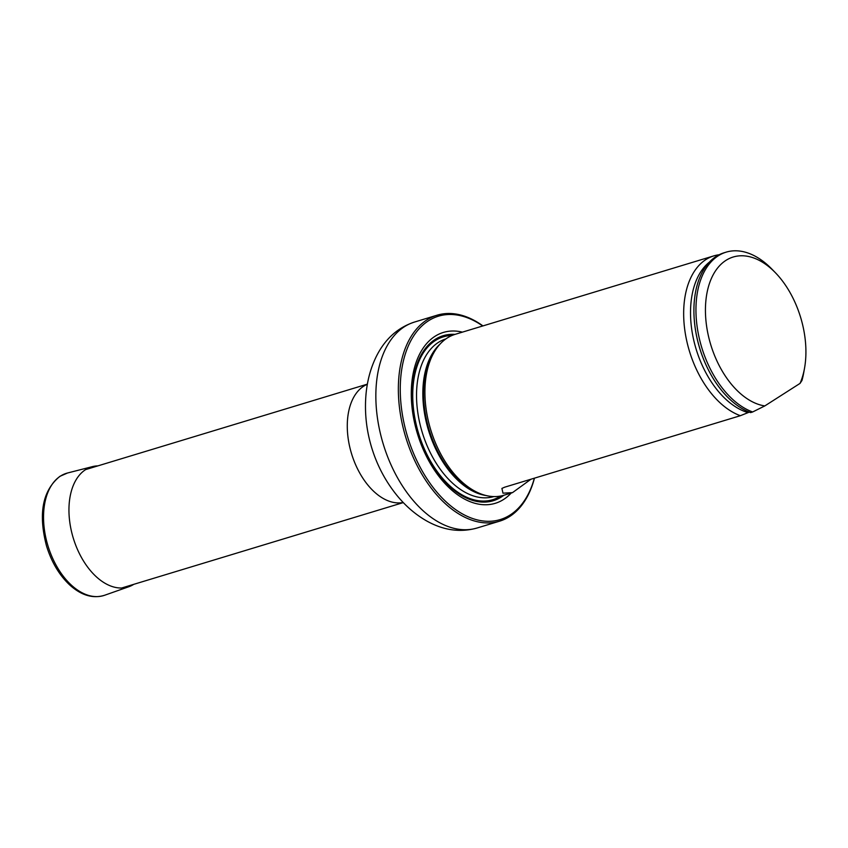 <?xml version="1.0" encoding="UTF-8"?>
<svg xmlns="http://www.w3.org/2000/svg" width="848" height="848" viewBox="0 0 848 848"><rect width="100%" height="100%" fill="white"/><g stroke="black" fill="none" stroke-linecap="round" stroke-linejoin="round"><path stroke-width="1.27" d="M482.703 325.982A106.286 64.554 73.1 0 0 402.302 366.06A106.286 64.554 73.1 0 0 449.376 504.751A106.286 64.554 73.1 0 0 534.367 478.187M462.414 332.14A89.294 54.24 73.1 0 0 417.407 433.635A89.294 54.24 73.1 0 0 511.217 493.027M534.463 478.155A107.632 65.37 -106.9 0 1 499.525 521.202A107.632 65.37 -106.9 0 1 405.726 437.176A107.632 65.37 -106.9 0 1 437.049 315.212A107.632 65.37 -106.9 0 1 482.947 325.908M719.136 254.76A84.058 51.06 73.1 0 0 713.889 255.863L455.132 334.345A84.058 51.06 73.1 0 0 439.317 344.913A84.058 51.06 73.1 0 0 435.48 442.953A84.058 51.06 73.1 0 0 484.908 495.232A84.058 51.06 73.1 0 0 503.935 495.232L512.499 492.635L530.975 479.215M764.801 405.927A77.338 46.969 -106.9 0 1 705.748 302.195A77.338 46.969 -106.9 0 1 775.581 272.908A77.338 46.969 -106.9 0 1 804.508 368.318A77.338 46.969 -106.9 0 1 800.046 383.391L764.801 405.927L752.642 411.98A84.058 51.06 -106.9 0 1 697.66 330.105A84.058 51.06 -106.9 0 1 726.164 252.142A84.058 51.06 -106.9 0 1 772.189 269.41L775.581 272.908M804.508 368.318L803.65 373.109A84.058 51.06 -106.9 0 1 801.975 380.445L800.046 383.391M752.642 411.98L750.597 412.605A84.058 51.06 -106.9 0 1 710.423 373.703A84.058 51.06 -106.9 0 1 694.353 320.692A84.058 51.06 -106.9 0 1 724.118 252.768L726.164 252.142M512.499 492.624L502.981 493.176L501.91 488.416L504.624 487.208L740.368 415.7L749.314 412.117M713.889 255.863A84.058 51.06 73.1 0 0 694.236 364.47A84.058 51.06 73.1 0 0 740.368 415.7M133.793 584.325A62.773 38.128 -106.9 0 1 128.917 586.699A62.773 38.128 -106.9 0 1 75.207 543.844A62.773 38.128 -106.9 0 1 85.627 469.612A62.773 38.128 -106.9 0 1 92.496 466.612A62.773 38.128 -106.9 0 1 97.87 465.881M403.213 502.493A61.883 37.588 -106.9 0 1 351.517 453.616A61.883 37.588 -106.9 0 1 367.354 384.271M499.525 521.202L477.021 528.018A107.632 65.37 -106.9 0 1 383.222 444.002A107.632 65.37 -106.9 0 1 414.545 322.039L437.049 315.212M454.994 334.388A86.231 52.375 73.1 0 0 435.109 339.444A86.231 52.375 73.1 0 0 423.968 449.281A86.231 52.375 73.1 0 0 503.786 495.274M439.317 344.913L437.695 346.779A82.659 50.202 73.1 0 0 433.922 443.175A82.659 50.202 73.1 0 0 482.523 494.585L484.908 495.232M440.186 343.949A82.404 50.053 73.1 0 0 428.484 430.275A82.404 50.053 73.1 0 0 486.18 495.561M445.953 338.871A82.404 50.053 73.1 0 0 438.427 342.38A82.404 50.053 73.1 0 0 424.318 438.639A82.404 50.053 73.1 0 0 493.79 496.578M435.353 340.546A85.097 51.686 73.1 0 0 423.428 446.769A85.097 51.686 73.1 0 0 500.691 496.027A85.097 51.686 73.1 0 1 423.428 446.779A85.097 51.686 73.1 0 1 435.353 340.546A85.097 51.686 73.1 0 1 451.995 335.49A85.097 51.686 73.1 0 0 435.353 340.546M694.353 320.809A83.369 50.636 73.1 0 0 694.364 320.926A83.369 50.636 73.1 0 0 710.317 373.502A83.369 50.636 73.1 0 0 710.37 373.608M709.426 262.096A81.662 49.597 73.1 0 0 694.533 343.451A81.662 49.597 73.1 0 0 747.978 412.616M60.526 476.057A63.897 38.817 -106.9 0 1 67.522 473.004L59.922 476.322C42.633 490.377 38.139 513.464 46.417 545.603C51.368 561.789 59.063 574.849 69.504 584.77C81.175 595.391 92.877 598.889 104.601 595.264A63.897 38.817 -106.9 0 1 49.915 551.624A63.897 38.817 -106.9 0 1 60.526 476.057M367.375 384.144L85.68 469.58M403.298 502.588L121.603 588.024M477.021 528.018C460.093 532.767 443.154 530.318 426.194 520.683C415.107 514.27 405.196 505.652 396.461 494.819C385.374 480.964 377.169 465.414 371.837 448.157C366.421 430.54 364.46 412.7 365.976 394.649C367.163 381.187 370.438 368.816 375.791 357.538C384.515 339.476 397.436 327.646 414.545 322.039M92.496 466.612L67.522 473.004M128.917 586.699L104.601 595.264"/></g></svg>
